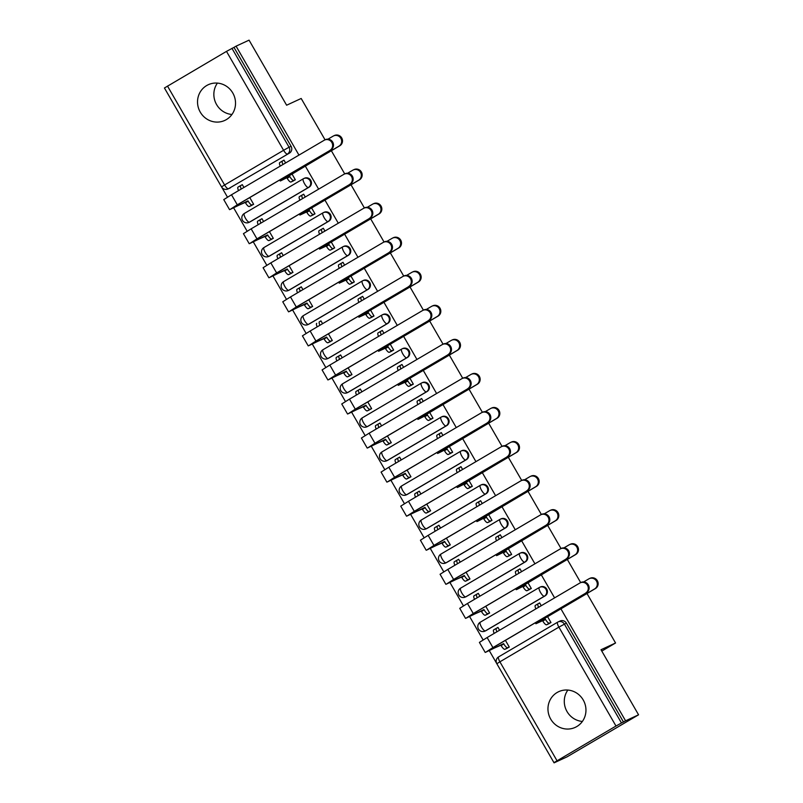 <?xml version="1.0" encoding="UTF-8"?>
<svg xmlns="http://www.w3.org/2000/svg" width="803" height="803" viewBox="0 0 803 803"><rect width="100%" height="100%" fill="white"/><g stroke="black" fill="none" stroke-linecap="round" stroke-linejoin="round"><path stroke-width="1.2" d="M200.268 112.129A19.674 18.85 -114.8 0 0 224.79 120.42A19.674 18.85 -114.8 0 0 232.79 93.007A19.674 18.85 -114.8 0 0 208.268 84.716A19.674 18.85 -114.8 0 0 200.268 112.129M231.947 114.478A19.674 18.85 65.2 0 1 216.589 104.571A19.674 18.85 65.2 0 1 217.422 83.1M550.697 719.086A19.674 18.85 -114.8 0 0 575.219 727.377A19.674 18.85 -114.8 0 0 583.219 699.965A19.674 18.85 -114.8 0 0 558.697 691.674A19.674 18.85 -114.8 0 0 550.697 719.086M582.386 721.445A19.674 18.85 65.2 0 1 567.018 711.538A19.674 18.85 65.2 0 1 567.862 690.058M250.114 221.859L309.105 187.169A5.049 4.838 -114.8 0 0 310.751 180.354A5.049 4.838 -114.8 0 0 304.467 178.226L303.745 178.557A5.049 4.838 65.2 0 1 310.028 180.685A5.049 4.838 65.2 0 1 308.382 187.5L249.392 222.19A5.049 4.838 65.2 0 1 248.99 222.401L249.713 222.07A5.049 4.838 -114.8 0 0 250.114 221.859L249.392 222.19A5.049 1.435 59.5 0 1 245.567 218.426A5.049 1.435 59.5 0 1 244.313 213.478A5.049 5.049 0 0 0 242.406 220.163A5.049 5.049 0 0 0 248.99 222.401M269.778 255.916L328.768 221.237A5.049 4.838 -114.8 0 0 330.414 214.411A5.049 4.838 -114.8 0 0 324.131 212.283L323.408 212.624A5.049 4.838 65.2 0 1 329.702 214.742A5.049 4.838 65.2 0 1 328.046 221.568L269.055 256.247A5.049 4.838 65.2 0 1 268.654 256.458L269.376 256.127A5.049 4.838 -114.8 0 0 269.778 255.916L269.055 256.247A5.049 1.435 59.5 0 1 265.231 252.483A5.049 1.435 59.5 0 1 263.976 247.535A5.049 5.049 0 0 0 262.069 254.22A5.049 5.049 0 0 0 268.654 256.458M289.441 289.973L348.432 255.294A5.049 4.838 -114.8 0 0 350.078 248.478A5.049 4.838 -114.8 0 0 343.794 246.35L343.072 246.682A5.049 4.838 65.2 0 1 349.365 248.81A5.049 4.838 65.2 0 1 347.709 255.625L288.719 290.305A5.049 4.838 65.2 0 1 288.317 290.515L289.04 290.184A5.049 4.838 -114.8 0 0 289.441 289.973L288.719 290.305A5.049 1.435 59.5 0 1 284.894 286.551A5.049 1.435 59.5 0 1 283.64 281.592A5.049 5.049 0 0 0 281.733 288.287A5.049 5.049 0 0 0 288.317 290.515M309.105 324.041L368.095 289.351A5.049 4.838 -114.8 0 0 369.741 282.536A5.049 4.838 -114.8 0 0 363.458 280.408L362.735 280.739A5.049 4.838 65.2 0 1 369.029 282.867A5.049 4.838 65.2 0 1 367.383 289.682L308.382 324.372A5.049 4.838 65.2 0 1 307.981 324.583L308.703 324.251A5.049 4.838 -114.8 0 0 309.105 324.041L308.382 324.372A5.049 1.435 59.5 0 1 304.558 320.608A5.049 1.435 59.5 0 1 303.313 315.659A5.049 5.049 0 0 0 301.396 322.344A5.049 5.049 0 0 0 307.981 324.583M328.768 358.098L387.759 323.408A5.049 4.838 -114.8 0 0 389.405 316.593A5.049 4.838 -114.8 0 0 383.121 314.465L382.399 314.796A5.049 4.838 65.2 0 1 388.692 316.924A5.049 4.838 65.2 0 1 387.046 323.739L328.056 358.429A5.049 4.838 65.2 0 1 327.644 358.64L328.367 358.309A5.049 4.838 -114.8 0 0 328.768 358.098L328.056 358.429A5.049 1.435 59.5 0 1 324.221 354.665A5.049 1.435 59.5 0 1 322.977 349.717A5.049 5.049 0 0 0 321.059 356.402A5.049 5.049 0 0 0 327.644 358.64M348.432 392.155L407.422 357.476A5.049 4.838 -114.8 0 0 409.068 350.65A5.049 4.838 -114.8 0 0 402.785 348.522L402.072 348.863A5.049 4.838 65.2 0 1 408.356 350.981A5.049 4.838 65.2 0 1 406.709 357.807L347.719 392.486A5.049 4.838 65.2 0 1 347.318 392.697L348.03 392.366A5.049 4.838 -114.8 0 0 348.432 392.155L347.719 392.486A5.049 1.435 59.5 0 1 343.885 388.722A5.049 1.435 59.5 0 1 342.64 383.774A5.049 5.049 0 0 0 340.723 390.459A5.049 5.049 0 0 0 347.318 392.697M368.095 426.212L427.086 391.533A5.049 4.838 -114.8 0 0 428.742 384.717A5.049 4.838 -114.8 0 0 422.448 382.589L421.736 382.921A5.049 4.838 65.2 0 1 428.019 385.049A5.049 4.838 65.2 0 1 426.373 391.864L367.383 426.554A5.049 4.838 65.2 0 1 366.981 426.764L367.694 426.423A5.049 4.838 -114.8 0 0 368.095 426.212L367.383 426.554A5.049 1.435 59.5 0 1 363.548 422.79A5.049 1.435 59.5 0 1 362.304 417.831A5.049 5.049 0 0 0 360.386 424.526A5.049 5.049 0 0 0 366.981 426.764M387.759 460.28L446.759 425.59A5.049 4.838 -114.8 0 0 448.405 418.775A5.049 4.838 -114.8 0 0 442.112 416.647L441.399 416.978A5.049 4.838 65.2 0 1 447.683 419.106A5.049 4.838 65.2 0 1 446.036 425.921L387.046 460.611A5.049 4.838 65.2 0 1 386.644 460.822L387.357 460.49A5.049 4.838 -114.8 0 0 387.759 460.28L387.046 460.611A5.049 1.435 59.5 0 1 383.222 456.847A5.049 1.435 59.5 0 1 381.967 451.898A5.049 5.049 0 0 0 380.06 458.583A5.049 5.049 0 0 0 386.644 460.822M407.422 494.337L466.423 459.647A5.049 4.838 -114.8 0 0 468.069 452.832A5.049 4.838 -114.8 0 0 461.775 450.704L461.063 451.035A5.049 4.838 65.2 0 1 467.346 453.163A5.049 4.838 65.2 0 1 465.7 459.978L406.709 494.668A5.049 4.838 65.2 0 1 406.308 494.879L407.021 494.548A5.049 4.838 -114.8 0 0 407.422 494.337L406.709 494.668A5.049 1.435 59.5 0 1 402.885 490.904A5.049 1.435 59.5 0 1 401.63 485.956A5.049 5.049 0 0 0 399.723 492.64A5.049 5.049 0 0 0 406.308 494.879M427.096 528.394L486.086 493.715A5.049 4.838 -114.8 0 0 487.732 486.889A5.049 4.838 -114.8 0 0 481.439 484.771L480.726 485.102A5.049 4.838 65.2 0 1 487.009 487.22A5.049 4.838 65.2 0 1 485.363 494.046L426.373 528.725A5.049 4.838 65.2 0 1 425.971 528.936L426.694 528.605A5.049 4.838 -114.8 0 0 427.096 528.394L426.373 528.725A5.049 1.435 59.5 0 1 422.549 524.961A5.049 1.435 59.5 0 1 421.294 520.013A5.049 5.049 0 0 0 419.387 526.698A5.049 5.049 0 0 0 425.971 528.936M446.759 562.451L505.749 527.772A5.049 4.838 -114.8 0 0 507.396 520.956A5.049 4.838 -114.8 0 0 501.112 518.828L500.389 519.16A5.049 4.838 65.2 0 1 506.673 521.288A5.049 4.838 65.2 0 1 505.027 528.103L446.036 562.793A5.049 4.838 65.2 0 1 445.635 563.003L446.358 562.662A5.049 4.838 -114.8 0 0 446.759 562.451L446.036 562.793A5.049 1.435 59.5 0 1 442.212 559.029A5.049 1.435 59.5 0 1 440.957 554.07A5.049 5.049 0 0 0 439.05 560.765A5.049 5.049 0 0 0 445.635 563.003M466.423 596.519L525.413 561.829A5.049 4.838 -114.8 0 0 527.059 555.014A5.049 4.838 -114.8 0 0 520.776 552.886L520.053 553.217A5.049 4.838 65.2 0 1 526.346 555.345A5.049 4.838 65.2 0 1 524.69 562.16L465.7 596.85A5.049 4.838 65.2 0 1 465.298 597.061L466.021 596.729A5.049 4.838 -114.8 0 0 466.423 596.519L465.7 596.85A5.049 1.435 59.5 0 1 461.876 593.086A5.049 1.435 59.5 0 1 460.621 588.137A5.049 5.049 0 0 0 458.714 594.822A5.049 5.049 0 0 0 465.298 597.061M486.086 630.576L545.076 595.886A5.049 4.838 -114.8 0 0 546.723 589.071A5.049 4.838 -114.8 0 0 540.439 586.943L539.716 587.274A5.049 4.838 65.2 0 1 546.01 589.402A5.049 4.838 65.2 0 1 544.354 596.217L485.363 630.907A5.049 4.838 65.2 0 1 484.962 631.118L485.685 630.787A5.049 4.838 -114.8 0 0 486.086 630.576L485.363 630.907A5.049 1.435 59.5 0 1 481.539 627.143A5.049 1.435 59.5 0 1 480.284 622.195A5.049 5.049 0 0 0 478.377 628.879A5.049 5.049 0 0 0 484.962 631.118M221.708 187.169L227.48 197.167M233.633 207.826L247.143 231.224M253.296 241.884L266.807 265.281M272.96 275.941L286.47 299.348M292.623 309.998L306.134 333.406M312.287 344.065L325.797 367.463M331.95 378.123L345.461 401.52M351.614 412.18L365.134 435.587M371.287 446.237L384.798 469.645M390.951 480.304L404.461 503.702M410.614 514.362L424.125 537.759M430.278 548.419L443.788 571.826M449.941 582.476L463.451 605.884M469.604 616.543L483.115 639.941M489.268 650.601L496.676 663.429M553.95 762.629L615.991 726.032L558.888 627.123L499.898 661.813L557.001 760.712M586.993 593.517L615.56 642.992L601.005 649.737L638.566 714.8L567.069 756.838L554.08 762.85M167.496 86.072L224.599 184.971L221.538 186.888L164.434 87.989L226.486 51.382L233.984 47.387L291.087 146.297A5.049 4.838 65.2 0 1 289.441 153.112L228.423 188.735A5.049 4.838 65.2 0 1 228.022 188.946L230.049 188.012A5.049 4.838 -114.8 0 0 230.451 187.802M325.064 139.832L301.185 98.478L286.621 105.213L249.06 40.15L236.072 46.162L298.957 155.099M638.566 714.8L625.577 720.813L560.926 608.845M554.602 597.874L541.262 574.777M534.939 563.816L521.599 540.72M515.275 529.759L501.935 506.663M495.602 495.692L482.272 472.596M475.938 461.635L462.608 438.538M456.275 427.577L442.945 404.481M436.611 393.52L423.281 370.424M416.948 359.453L403.618 336.357M397.284 325.396L383.944 302.299M377.621 291.338L364.281 268.242M357.957 257.281L344.617 234.185M338.294 223.214L324.954 200.118M318.63 189.157L305.291 166.06M331.358 150.733L344.728 173.9M351.021 184.79L364.391 207.957M370.685 218.858L384.055 242.014M390.348 252.915L403.728 276.071M410.012 286.972L423.392 310.139M429.685 321.029L443.055 344.196M449.349 355.097L462.719 378.253M469.012 389.154L482.382 412.31M488.676 423.211L502.046 446.378M508.339 457.278L521.709 480.435M528.003 491.336L541.373 514.492M547.666 525.393L561.036 548.549M567.33 559.45L580.699 582.617M233.984 47.387L236.072 46.162M623.489 722.038L566.386 623.128L558.888 627.123A5.049 1.435 -120.5 0 1 557.643 622.174A5.049 1.435 -120.5 0 1 557.673 622.154A5.049 4.838 65.2 0 1 564.368 624.072L621.472 722.971L625.577 720.813M621.472 722.971L615.991 726.032M541.262 605.723L539.626 602.892L538.311 603.665M499.566 630.235L497.94 627.404L496.625 628.177M486.417 614.707L489.619 613L485.745 606.295M528.103 590.195L531.305 588.489L527.922 582.627M521.599 571.656L519.963 568.835L518.648 569.608M479.903 596.177L478.277 593.347L476.962 594.12M466.754 580.649L469.956 578.943L466.081 572.238M508.44 556.138L511.641 554.421L508.259 548.559M501.925 537.598L500.299 534.778L498.984 535.551M460.239 562.11L458.613 559.289L457.298 560.062M447.09 546.592L450.292 544.876L446.418 538.171M488.776 522.07L491.978 520.364L488.595 514.502M482.262 503.541L480.636 500.721L479.321 501.484M440.576 528.053L438.94 525.232L437.635 526.005M427.427 512.525L430.629 510.818L426.754 504.113M469.113 488.013L472.315 486.307L468.932 480.445M462.598 469.484L460.972 466.653L459.657 467.426M420.913 493.996L419.276 491.165L417.961 491.938M407.763 478.468L410.955 476.761L407.091 470.056M449.449 453.956L452.651 452.25L449.268 446.388M442.935 435.417L441.309 432.596L439.994 433.369M401.249 459.928L399.613 457.108L398.298 457.881M388.09 444.41L391.292 442.704L387.427 435.999M429.786 419.899L432.988 418.182L429.605 412.32M423.271 401.359L421.645 398.539L420.33 399.312M381.586 425.871L379.949 423.051L378.635 423.823M368.426 410.343L371.628 408.637L367.764 401.932M410.122 385.831L413.324 384.125L409.942 378.263M403.608 367.302L401.972 364.472L400.667 365.245M361.922 391.814L360.286 388.993L358.971 389.766M348.763 376.286L351.965 374.579L348.101 367.874M390.459 351.774L393.661 350.068L390.268 344.206M383.944 333.245L382.308 330.414L380.993 331.187M342.249 357.757L340.623 354.926L339.308 355.699M329.1 342.229L332.301 340.522L328.437 333.817M370.795 317.717L373.997 316.011L370.605 310.149M364.281 299.178L362.645 296.357L361.33 297.13M322.585 323.689L320.959 320.869L319.644 321.642M309.436 308.171L312.638 306.455L308.764 299.76M351.122 283.66L354.324 281.943L350.941 276.081M344.617 265.12L342.981 262.3L341.666 263.073M302.922 289.632L301.296 286.812L299.981 287.584M289.773 274.104L292.975 272.398L289.1 265.693M331.458 249.592L334.66 247.886L331.278 242.024M324.954 231.063L323.318 228.233L322.003 229.006M283.258 255.575L281.632 252.754L280.317 253.527M270.109 240.047L273.311 238.34L269.437 231.635M311.795 215.535L314.997 213.829L311.614 207.967M305.281 197.006L303.654 194.175L302.34 194.948M263.595 221.518L261.969 218.687L260.654 219.46M250.446 205.99L253.648 204.283L249.773 197.578M292.131 181.478L295.333 179.772L291.951 173.91M601.788 651.092L615.56 642.992M506.081 648.764L509.283 647.057L505.408 640.352M547.766 624.252L550.968 622.546L547.586 616.684M285.617 162.939L283.991 160.118L282.676 160.891M243.931 187.45L242.295 184.63L240.99 185.403M566.386 623.128A5.049 4.838 -114.8 0 0 560.103 621.01L558.075 621.944A5.049 5.049 0 0 0 557.643 622.174L498.643 656.854L557.603 622.195M589.261 578.652L590.115 578.26A5.802 5.561 65.2 0 1 597.472 580.94A5.802 5.561 65.2 0 1 595.445 588.549L544.484 618.511L538.743 622.104L545.317 619.103L542.607 620.699L535.902 623.75L543.631 618.902L594.601 588.94A5.802 5.561 -114.8 0 0 596.619 581.332A5.802 5.561 -114.8 0 0 588.8 578.893L583.62 581.944M545.317 619.103L545.508 619.434A5.049 1.435 59.5 0 0 549.332 623.188L546.622 624.784A5.049 1.435 -120.5 0 1 542.798 621.02L542.607 620.699M549.162 623.61L546.622 624.784M535.872 608.885A5.049 1.435 -120.5 0 1 535.37 605.372A5.049 1.435 -120.5 0 1 535.4 605.352L538.04 603.806M539.706 603.023L538.11 603.766A5.049 1.435 59.5 0 0 538.08 603.776A5.049 1.435 59.5 0 0 538.582 607.289M550.918 622.455L549.332 623.188M585.588 593.106A5.802 5.561 -114.8 0 0 587.615 585.507A5.802 5.561 -114.8 0 0 579.786 583.068L487.13 637.542L492.932 647.589L586.441 592.714L493.775 647.198L488.033 650.791L503.812 643.946A5.049 1.435 59.5 0 0 507.637 647.71L509.232 646.967M580.248 582.817L581.101 582.426A5.802 5.561 65.2 0 1 588.458 585.116A5.802 5.561 65.2 0 1 586.441 592.714M503.622 643.615L485.705 652.247L492.932 647.589M507.466 648.121L504.926 649.296A5.049 1.435 -120.5 0 1 501.102 645.542L500.911 645.21M498.011 627.534L496.425 628.277A5.049 1.435 59.5 0 0 496.384 628.297A5.049 1.435 59.5 0 0 496.896 631.8M494.186 633.396A5.049 1.435 -120.5 0 1 493.674 629.883A5.049 1.435 -120.5 0 1 493.715 629.863L496.354 628.317M485.203 652.427L479.401 642.39L487.13 637.542M569.598 544.595L570.441 544.203A5.802 5.561 65.2 0 1 577.809 546.883A5.802 5.561 65.2 0 1 575.781 554.482L524.811 584.454L519.069 588.047L525.654 585.046L516.741 589.512L574.928 554.873A5.802 5.561 -114.8 0 0 576.955 547.275A5.802 5.561 -114.8 0 0 569.136 544.835L563.957 547.877M525.654 585.046L525.835 585.367A5.049 1.435 59.5 0 0 529.669 589.131L526.959 590.727A5.049 1.435 -120.5 0 1 523.124 586.963L522.944 586.642M529.498 589.553L526.959 590.727M516.209 574.828A5.049 1.435 -120.5 0 1 515.697 571.314A5.049 1.435 -120.5 0 1 515.737 571.294L518.377 569.739A5.049 1.435 59.5 0 0 518.919 573.232M520.043 568.966L518.447 569.698A5.049 1.435 59.5 0 0 518.407 569.718L515.697 571.314M531.255 588.398L529.669 589.131M549.935 510.527L550.778 510.136A5.802 5.561 65.2 0 1 558.145 512.826A5.802 5.561 65.2 0 1 556.118 520.424L505.147 550.396L499.406 553.99L505.98 550.988L497.077 555.445L555.264 520.816A5.802 5.561 -114.8 0 0 557.292 513.217A5.802 5.561 -114.8 0 0 549.473 510.778L544.283 513.82M505.98 550.988L506.171 551.31A5.049 1.435 59.5 0 0 510.005 555.074L507.295 556.67A5.049 1.435 -120.5 0 1 503.461 552.906L503.28 552.574M509.835 555.495L507.295 556.67M496.545 540.77A5.049 1.435 -120.5 0 1 496.033 537.257A5.049 1.435 -120.5 0 1 496.073 537.237L498.713 535.681M500.369 534.908L498.783 535.641A5.049 1.435 59.5 0 0 498.743 535.661A5.049 1.435 59.5 0 0 499.255 539.174M511.591 554.341L510.005 555.074M565.924 559.049A5.802 5.561 -114.8 0 0 567.952 551.45A5.802 5.561 -114.8 0 0 560.123 549.001L467.466 603.485L473.268 613.532L566.767 558.657L474.111 613.131L468.37 616.734L484.149 609.889A5.049 1.435 59.5 0 0 487.973 613.643L489.569 612.91M560.584 548.76L561.438 548.369A5.802 5.561 65.2 0 1 568.795 551.049A5.802 5.561 65.2 0 1 566.767 558.657M483.958 609.557L466.041 618.19L473.268 613.532M487.802 614.064L485.263 615.239A5.049 1.435 -120.5 0 1 481.439 611.474L481.248 611.153M478.347 593.477L476.761 594.21A5.049 1.435 59.5 0 0 476.721 594.23A5.049 1.435 59.5 0 0 477.233 597.743M474.523 599.339A5.049 1.435 -120.5 0 1 474.011 595.826A5.049 1.435 -120.5 0 1 474.051 595.806L476.691 594.26M465.529 618.37L459.738 608.323L467.466 603.485M546.261 524.991A5.802 5.561 -114.8 0 0 548.288 517.383A5.802 5.561 -114.8 0 0 540.459 514.944L447.803 569.427L453.605 579.465L547.104 524.6L454.448 579.073L448.706 582.667L464.485 575.821A5.049 1.435 59.5 0 0 468.31 579.585L469.906 578.853M540.921 514.703L541.774 514.311A5.802 5.561 65.2 0 1 549.132 516.991A5.802 5.561 65.2 0 1 547.104 524.6M464.295 575.5L446.368 584.132L453.605 579.465M468.139 580.007L465.599 581.181A5.049 1.435 -120.5 0 1 461.775 577.417L461.584 577.086M458.684 559.42L457.088 560.153A5.049 1.435 59.5 0 0 457.058 560.173A5.049 1.435 59.5 0 0 457.559 563.686M454.859 565.282A5.049 1.435 -120.5 0 1 454.347 561.769A5.049 1.435 -120.5 0 1 454.378 561.749L457.027 560.193M445.866 584.313L440.074 574.265L447.803 569.427M530.271 476.47L531.114 476.079A5.802 5.561 65.2 0 1 538.482 478.759A5.802 5.561 65.2 0 1 536.454 486.367L485.484 516.329L479.742 519.932L486.317 516.921L477.404 521.388L535.601 486.759A5.802 5.561 -114.8 0 0 537.629 479.16A5.802 5.561 -114.8 0 0 529.809 476.711L524.62 479.762M486.317 516.921L486.508 517.252A5.049 1.435 59.5 0 0 490.332 521.017L487.632 522.602A5.049 1.435 -120.5 0 1 483.797 518.848L483.607 518.517M490.171 521.428L487.632 522.602M476.882 506.703A5.049 1.435 -120.5 0 1 476.37 503.19A5.049 1.435 -120.5 0 1 476.41 503.18L479.05 501.624M480.706 500.841L479.12 501.584A5.049 1.435 59.5 0 0 479.08 501.604A5.049 1.435 59.5 0 0 479.592 505.117M491.928 520.274L490.332 521.017M510.608 442.413L511.451 442.021A5.802 5.561 65.2 0 1 518.818 444.701A5.802 5.561 65.2 0 1 516.791 452.31L465.82 482.272L460.079 485.865L466.653 482.864L457.74 487.331L515.938 452.701A5.802 5.561 -114.8 0 0 517.965 445.093A5.802 5.561 -114.8 0 0 510.146 442.654L504.957 445.705M466.653 482.864L466.844 483.195A5.049 1.435 59.5 0 0 470.668 486.949L467.958 488.545A5.049 1.435 -120.5 0 1 464.134 484.781L463.943 484.46M470.498 487.371L467.958 488.545M457.218 472.646A5.049 1.435 -120.5 0 1 456.706 469.133A5.049 1.435 -120.5 0 1 456.746 469.113L459.386 467.567M461.042 466.784L459.457 467.527A5.049 1.435 59.5 0 0 459.416 467.537A5.049 1.435 59.5 0 0 459.928 471.05M472.264 486.216L470.668 486.949M490.944 408.356L491.787 407.964A5.802 5.561 65.2 0 1 499.155 410.644A5.802 5.561 65.2 0 1 497.127 418.243L446.157 448.215L440.415 451.808L446.99 448.807L438.077 453.273L496.274 418.634A5.802 5.561 -114.8 0 0 498.302 411.036A5.802 5.561 -114.8 0 0 490.472 408.597L485.293 411.638M446.99 448.807L447.181 449.128A5.049 1.435 59.5 0 0 451.005 452.892L448.295 454.488A5.049 1.435 -120.5 0 1 444.471 450.724L444.28 450.393M450.834 453.314L448.295 454.488M437.555 438.589A5.049 1.435 -120.5 0 1 437.043 435.075A5.049 1.435 -120.5 0 1 437.083 435.055L439.723 433.5M441.379 432.727L439.793 433.459A5.049 1.435 59.5 0 0 439.753 433.479A5.049 1.435 59.5 0 0 440.265 436.993M452.601 452.159L451.005 452.892M526.597 490.924A5.802 5.561 -114.8 0 0 528.615 483.326A5.802 5.561 -114.8 0 0 520.796 480.887L428.14 535.36L433.941 545.408L527.441 490.533L434.784 545.016L429.043 548.61L444.822 541.764A5.049 1.435 59.5 0 0 448.646 545.528L450.242 544.785M521.257 480.646L522.111 480.254A5.802 5.561 65.2 0 1 529.468 482.934A5.802 5.561 65.2 0 1 527.441 490.533M444.631 541.433L426.704 550.075L433.941 545.408M448.475 545.94L445.936 547.124A5.049 1.435 -120.5 0 1 442.112 543.36L441.921 543.029M439.02 525.363L437.424 526.095A5.049 1.435 59.5 0 0 437.394 526.116A5.049 1.435 59.5 0 0 437.896 529.629M435.186 531.215A5.049 1.435 -120.5 0 1 434.684 527.712A5.049 1.435 -120.5 0 1 434.714 527.691L437.354 526.136M426.202 550.246L420.411 540.208L428.14 535.36M506.934 456.867A5.802 5.561 -114.8 0 0 508.951 449.268A5.802 5.561 -114.8 0 0 501.132 446.829L408.476 501.303L414.278 511.35L507.777 456.475L415.121 510.959L409.379 514.552L425.158 507.707A5.049 1.435 59.5 0 0 428.983 511.471L430.579 510.728M501.594 446.578L502.447 446.187A5.802 5.561 65.2 0 1 509.805 448.877A5.802 5.561 65.2 0 1 507.777 456.475M424.968 507.376L407.041 516.008L414.278 511.35M428.812 511.882L426.273 513.057A5.049 1.435 -120.5 0 1 422.448 509.303L422.258 508.972M419.357 491.295L417.761 492.038A5.049 1.435 59.5 0 0 417.731 492.058A5.049 1.435 59.5 0 0 418.233 495.561M415.522 497.157A5.049 1.435 -120.5 0 1 415.021 493.644A5.049 1.435 -120.5 0 1 415.051 493.624L417.69 492.078M406.539 516.188L400.737 506.151L408.476 501.303M487.26 422.81A5.802 5.561 -114.8 0 0 489.288 415.211A5.802 5.561 -114.8 0 0 481.469 412.762L388.813 467.246L394.604 477.293L488.114 422.418L395.457 476.892L389.716 480.495L405.495 473.65A5.049 1.435 59.5 0 0 409.319 477.404L410.905 476.671M481.93 412.521L482.774 412.13A5.802 5.561 65.2 0 1 490.141 414.81A5.802 5.561 65.2 0 1 488.114 422.418M405.304 473.318L387.377 481.951L394.604 477.293M409.149 477.825L406.609 479A5.049 1.435 -120.5 0 1 402.785 475.235L402.594 474.914M399.693 457.238L398.097 457.971A5.049 1.435 59.5 0 0 398.067 457.991A5.049 1.435 59.5 0 0 398.569 461.504M395.859 463.1A5.049 1.435 -120.5 0 1 395.357 459.587A5.049 1.435 -120.5 0 1 395.387 459.567L398.027 458.011M386.875 482.131L381.074 472.084L388.813 467.246M471.271 374.288L472.124 373.897A5.802 5.561 65.2 0 1 479.481 376.587A5.802 5.561 65.2 0 1 477.464 384.185L426.493 414.157L420.752 417.751L427.326 414.749L418.413 419.206L476.611 384.577A5.802 5.561 -114.8 0 0 478.638 376.978A5.802 5.561 -114.8 0 0 470.809 374.539L465.63 377.581M427.326 414.749L427.517 415.071A5.049 1.435 59.5 0 0 431.341 418.835L428.631 420.431A5.049 1.435 -120.5 0 1 424.807 416.667L424.616 416.335M431.171 419.256L428.631 420.431M417.891 404.531A5.049 1.435 -120.5 0 1 417.379 401.018A5.049 1.435 -120.5 0 1 417.419 400.998L420.059 399.442A5.049 1.435 59.5 0 0 420.601 402.935M421.716 398.669L420.13 399.402A5.049 1.435 59.5 0 0 420.089 399.422L417.379 401.018M432.937 418.102L431.341 418.835M467.597 388.752A5.802 5.561 -114.8 0 0 469.625 381.144A5.802 5.561 -114.8 0 0 461.805 378.705L369.149 433.188L374.941 443.226L468.45 388.361L375.794 442.834L370.053 446.428L385.821 439.582A5.049 1.435 59.5 0 0 389.656 443.346L391.242 442.614M462.267 378.464L463.11 378.072A5.802 5.561 65.2 0 1 470.478 380.752A5.802 5.561 65.2 0 1 468.45 388.361M385.641 439.261L367.714 447.893L374.941 443.226M389.485 443.768L386.946 444.942A5.049 1.435 -120.5 0 1 383.121 441.178L382.931 440.847M380.03 423.181L378.434 423.914A5.049 1.435 59.5 0 0 378.404 423.934A5.049 1.435 59.5 0 0 378.906 427.447M376.195 429.043A5.049 1.435 -120.5 0 1 375.694 425.53A5.049 1.435 -120.5 0 1 375.724 425.51L378.364 423.954M367.212 448.074L361.41 438.026L369.149 433.188M451.607 340.231L452.46 339.84A5.802 5.561 65.2 0 1 459.818 342.52A5.802 5.561 65.2 0 1 457.79 350.128L406.83 380.09L401.088 383.683L407.663 380.682L404.953 382.278L398.248 385.33L405.977 380.481L456.947 350.52A5.802 5.561 -114.8 0 0 458.975 342.921A5.802 5.561 -114.8 0 0 451.145 340.472L445.966 343.523M407.663 380.682L407.854 381.013A5.049 1.435 59.5 0 0 411.678 384.778L408.968 386.363A5.049 1.435 -120.5 0 1 405.144 382.609L404.953 382.278M411.507 385.189L408.968 386.363M398.218 370.464A5.049 1.435 -120.5 0 1 397.716 366.951A5.049 1.435 -120.5 0 1 397.746 366.941L400.396 365.385M402.052 364.602L400.456 365.345A5.049 1.435 59.5 0 0 400.426 365.365A5.049 1.435 59.5 0 0 400.928 368.878M413.274 384.035L411.678 384.778M447.933 354.685A5.802 5.561 -114.8 0 0 449.961 347.087A5.802 5.561 -114.8 0 0 442.142 344.648L349.486 399.121L355.277 409.169L448.787 354.294L356.13 408.777L350.389 412.371L366.158 405.525A5.049 1.435 59.5 0 0 369.992 409.289L371.578 408.546M442.604 344.407L443.447 344.015A5.802 5.561 65.2 0 1 450.814 346.695A5.802 5.561 65.2 0 1 448.787 354.294M365.977 405.194L348.05 413.836L355.277 409.169M369.822 409.701L367.282 410.885A5.049 1.435 -120.5 0 1 363.448 407.121L363.267 406.79M360.366 389.124L358.77 389.856A5.049 1.435 59.5 0 0 358.73 389.877A5.049 1.435 59.5 0 0 359.242 393.39M356.532 394.976A5.049 1.435 -120.5 0 1 356.02 391.473A5.049 1.435 -120.5 0 1 356.06 391.452L358.7 389.897M347.548 414.007L341.747 403.969L349.486 399.121M431.944 306.174L432.797 305.782A5.802 5.561 65.2 0 1 440.154 308.462A5.802 5.561 65.2 0 1 438.127 316.071L387.166 346.033L381.425 349.626L388 346.625L385.289 348.221L378.584 351.272L386.313 346.424L437.284 316.462A5.802 5.561 -114.8 0 0 439.311 308.854A5.802 5.561 -114.8 0 0 431.482 306.415L426.303 309.466M388 346.625L388.19 346.956A5.049 1.435 59.5 0 0 392.015 350.71L389.304 352.306A5.049 1.435 -120.5 0 1 385.48 348.542L385.289 348.221M391.844 351.132L389.304 352.306M378.554 336.407A5.049 1.435 -120.5 0 1 378.052 332.894A5.049 1.435 -120.5 0 1 378.083 332.874L380.722 331.328M382.389 330.545L380.793 331.288A5.049 1.435 59.5 0 0 380.763 331.298A5.049 1.435 59.5 0 0 381.264 334.811M393.611 349.978L392.015 350.71M428.27 320.628A5.802 5.561 -114.8 0 0 430.298 313.029A5.802 5.561 -114.8 0 0 422.468 310.59L329.812 365.064L335.614 375.111L429.123 320.236L336.467 374.72L330.726 378.313L346.494 371.468A5.049 1.435 59.5 0 0 350.329 375.232L351.915 374.489M422.94 310.339L423.783 309.948A5.802 5.561 65.2 0 1 431.151 312.638A5.802 5.561 65.2 0 1 429.123 320.236M346.304 371.137L328.387 379.769L335.614 375.111M350.158 375.643L347.619 376.818A5.049 1.435 -120.5 0 1 343.784 373.054L343.594 372.733M340.693 355.056L339.107 355.799A5.049 1.435 59.5 0 0 339.067 355.819A5.049 1.435 59.5 0 0 339.579 359.322M336.869 360.918A5.049 1.435 -120.5 0 1 336.357 357.405A5.049 1.435 -120.5 0 1 336.397 357.385L339.037 355.839M327.885 379.949L322.083 369.912L329.812 365.064M412.28 272.117L413.133 271.725A5.802 5.561 65.2 0 1 420.491 274.405A5.802 5.561 65.2 0 1 418.463 282.004L367.503 311.976L361.762 315.569L368.336 312.568L365.626 314.154L358.921 317.205L366.65 312.367L417.62 282.395A5.802 5.561 -114.8 0 0 419.648 274.797A5.802 5.561 -114.8 0 0 411.819 272.358L406.639 275.399M368.336 312.568L368.527 312.889A5.049 1.435 59.5 0 0 372.351 316.653L369.641 318.249A5.049 1.435 -120.5 0 1 365.817 314.485L365.626 314.154M372.18 317.075L369.641 318.249M358.891 302.35A5.049 1.435 -120.5 0 1 358.389 298.836A5.049 1.435 -120.5 0 1 358.419 298.816L361.059 297.261M362.725 296.488L361.129 297.22A5.049 1.435 59.5 0 0 361.099 297.24A5.049 1.435 59.5 0 0 361.601 300.754M373.937 315.92L372.351 316.653M408.607 286.571A5.802 5.561 -114.8 0 0 410.634 278.972A5.802 5.561 -114.8 0 0 402.805 276.523L310.149 331.007L315.95 341.054L409.46 286.179L316.804 340.653L311.062 344.256L326.831 337.401A5.049 1.435 59.5 0 0 330.655 341.165L332.251 340.432M403.267 276.282L404.12 275.891A5.802 5.561 65.2 0 1 411.477 278.571A5.802 5.561 65.2 0 1 409.46 286.179M326.64 337.079L308.723 345.712L315.95 341.054M330.495 341.586L327.945 342.761A5.049 1.435 -120.5 0 1 324.121 338.996L323.93 338.675M321.029 320.999L319.443 321.732A5.049 1.435 59.5 0 0 319.403 321.752A5.049 1.435 59.5 0 0 319.915 325.265M317.205 326.861A5.049 1.435 -120.5 0 1 316.693 323.348A5.049 1.435 -120.5 0 1 316.733 323.328L316.693 323.348M308.222 345.892L302.42 335.845L310.149 331.007M392.617 238.049L393.47 237.658A5.802 5.561 65.2 0 1 400.827 240.348A5.802 5.561 65.2 0 1 398.8 247.946L347.84 277.908L342.098 281.512L348.673 278.5L345.963 280.096L339.257 283.148L346.986 278.31L397.957 248.338A5.802 5.561 -114.8 0 0 399.974 240.739A5.802 5.561 -114.8 0 0 392.155 238.3L386.976 241.342M348.673 278.5L348.863 278.832A5.049 1.435 59.5 0 0 352.688 282.596L349.978 284.192A5.049 1.435 -120.5 0 1 346.153 280.428L345.963 280.096M352.517 283.017L349.978 284.192M339.227 268.292A5.049 1.435 -120.5 0 1 338.725 264.779A5.049 1.435 -120.5 0 1 338.756 264.759L341.395 263.203M343.062 262.43L341.466 263.163A5.049 1.435 59.5 0 0 341.436 263.183A5.049 1.435 59.5 0 0 341.937 266.696M354.274 281.863L352.688 282.596M388.943 252.513A5.802 5.561 -114.8 0 0 390.971 244.905A5.802 5.561 -114.8 0 0 383.141 242.466L290.485 296.949L296.287 306.987L389.796 252.112L297.14 306.595L291.389 310.189L307.168 303.343A5.049 1.435 59.5 0 0 310.992 307.107L312.588 306.375M383.603 242.225L384.456 241.833A5.802 5.561 65.2 0 1 391.814 244.513A5.802 5.561 65.2 0 1 389.796 252.112M306.977 303.022L289.06 311.654L296.287 306.987M310.821 307.529L308.282 308.703A5.049 1.435 -120.5 0 1 304.457 304.939L304.267 304.608M301.366 286.942L299.78 287.675A5.049 1.435 59.5 0 0 299.74 287.695A5.049 1.435 59.5 0 0 300.252 291.208M297.542 292.804A5.049 1.435 -120.5 0 1 297.03 289.291A5.049 1.435 -120.5 0 1 297.07 289.271L299.71 287.715M288.558 311.835L282.756 301.787L290.485 296.949M372.953 203.992L373.796 203.601A5.802 5.561 65.2 0 1 381.164 206.281A5.802 5.561 65.2 0 1 379.136 213.889L328.166 243.851L322.425 247.444L329.009 244.443L326.299 246.039L319.594 249.091L327.323 244.242L378.293 214.281A5.802 5.561 -114.8 0 0 380.311 206.682A5.802 5.561 -114.8 0 0 372.492 204.233L367.312 207.284M329.009 244.443L329.19 244.774A5.049 1.435 59.5 0 0 333.024 248.539L330.314 250.124A5.049 1.435 -120.5 0 1 326.48 246.37L326.299 246.039M332.854 248.95L330.314 250.124M319.564 234.225A5.049 1.435 -120.5 0 1 319.062 230.712A5.049 1.435 -120.5 0 1 319.092 230.692L321.732 229.146M323.398 228.363L321.802 229.106A5.049 1.435 59.5 0 0 321.762 229.126A5.049 1.435 59.5 0 0 322.274 232.639M334.61 247.796L333.024 248.539M369.28 218.446A5.802 5.561 -114.8 0 0 371.307 210.848A5.802 5.561 -114.8 0 0 363.478 208.409L270.822 262.882L276.623 272.93L370.123 218.055L277.467 272.538L271.725 276.132L287.504 269.286A5.049 1.435 59.5 0 0 291.328 273.05L292.924 272.307M363.94 208.168L364.793 207.776A5.802 5.561 65.2 0 1 372.15 210.456A5.802 5.561 65.2 0 1 370.123 218.055M287.313 268.955L269.396 277.597L276.623 272.93M291.158 273.462L288.618 274.646A5.049 1.435 -120.5 0 1 284.794 270.882L284.603 270.551M281.702 252.875L280.117 253.618A5.049 1.435 59.5 0 0 280.076 253.638A5.049 1.435 59.5 0 0 280.588 257.151M277.878 258.737A5.049 1.435 -120.5 0 1 277.366 255.224A5.049 1.435 -120.5 0 1 277.406 255.213L280.046 253.658M268.885 277.768L263.093 267.73L270.822 262.882M353.29 169.935L354.133 169.543A5.802 5.561 65.2 0 1 361.501 172.223A5.802 5.561 65.2 0 1 359.473 179.822L308.503 209.794L302.761 213.387L309.346 210.386L306.636 211.982L299.921 215.033L307.659 210.185L358.62 180.223A5.802 5.561 -114.8 0 0 360.647 172.615A5.802 5.561 -114.8 0 0 352.828 170.176L347.639 173.227M309.346 210.386L309.526 210.717A5.049 1.435 59.5 0 0 313.361 214.471L310.651 216.067A5.049 1.435 -120.5 0 1 306.816 212.303L306.636 211.982M313.19 214.893L310.651 216.067M299.9 200.168A5.049 1.435 -120.5 0 1 299.389 196.655A5.049 1.435 -120.5 0 1 299.429 196.635L302.069 195.089A5.049 1.435 59.5 0 0 302.611 198.572M303.725 194.306L302.139 195.049A5.049 1.435 59.5 0 0 302.099 195.059L299.389 196.655M314.947 213.739L313.361 214.471M349.616 184.389A5.802 5.561 -114.8 0 0 351.644 176.79A5.802 5.561 -114.8 0 0 343.814 174.351L251.158 228.825L256.96 238.872L350.459 183.997L257.803 238.481L252.062 242.074L267.841 235.229A5.049 1.435 59.5 0 0 271.665 238.993L273.261 238.25M344.276 174.1L345.129 173.709A5.802 5.561 65.2 0 1 352.487 176.399A5.802 5.561 65.2 0 1 350.459 183.997M267.65 234.898L249.723 243.53L256.96 238.872M271.494 239.404L268.955 240.579A5.049 1.435 -120.5 0 1 265.131 236.815L264.94 236.494M262.039 218.817L260.443 219.56A5.049 1.435 59.5 0 0 260.413 219.57A5.049 1.435 59.5 0 0 260.925 223.083M258.215 224.679A5.049 1.435 -120.5 0 1 257.703 221.166A5.049 1.435 -120.5 0 1 257.743 221.146L260.383 219.6M249.221 243.71L243.429 233.673L251.158 228.825M333.626 135.878L334.47 135.486A5.802 5.561 65.2 0 1 341.837 138.166A5.802 5.561 65.2 0 1 339.81 145.765L288.839 175.737L283.098 179.33L289.672 176.329L280.759 180.785L338.956 146.156A5.802 5.561 -114.8 0 0 340.984 138.558A5.802 5.561 -114.8 0 0 333.165 136.119L327.975 139.16M289.672 176.329L289.863 176.65A5.049 1.435 59.5 0 0 293.697 180.414L290.987 182.01A5.049 1.435 -120.5 0 1 287.153 178.246L286.962 177.915M293.527 180.836L290.987 182.01M280.237 166.111A5.049 1.435 -120.5 0 1 279.725 162.597A5.049 1.435 -120.5 0 1 279.765 162.577L282.405 161.022M284.061 160.249L282.475 160.981A5.049 1.435 59.5 0 0 282.435 161.001A5.049 1.435 59.5 0 0 282.947 164.515M295.283 179.681L293.697 180.414M329.953 150.332A5.802 5.561 -114.8 0 0 331.98 142.733A5.802 5.561 -114.8 0 0 324.151 140.284L231.495 194.768L237.297 204.805L330.796 149.94L238.14 204.414L232.398 208.017L248.177 201.162A5.049 1.435 59.5 0 0 252.001 204.926L253.597 204.193M324.613 140.043L325.466 139.652A5.802 5.561 65.2 0 1 332.823 142.332A5.802 5.561 65.2 0 1 330.796 149.94M247.986 200.84L230.059 209.473L237.297 204.805M251.831 205.347L249.291 206.522A5.049 1.435 -120.5 0 1 245.467 202.757L245.276 202.436M242.376 184.76L240.78 185.493A5.049 1.435 59.5 0 0 240.749 185.513A5.049 1.435 59.5 0 0 241.251 189.026M238.541 190.622A5.049 1.435 -120.5 0 1 238.039 187.109A5.049 1.435 -120.5 0 1 238.069 187.089L240.719 185.533M229.558 209.653L223.766 199.606L231.495 194.768M309.105 187.169L308.382 187.5A5.049 1.435 -120.5 0 1 304.558 183.746A5.049 1.435 59.5 0 1 303.303 178.788A5.049 1.435 59.5 0 1 303.343 178.768A5.049 4.838 65.2 0 1 303.745 178.557A5.049 5.049 0 0 0 303.303 178.788L244.313 213.478A5.049 1.435 59.5 0 1 244.353 213.457L303.273 178.808M328.768 221.237L328.046 221.568A5.049 1.435 -120.5 0 1 324.221 217.804A5.049 1.435 59.5 0 1 322.977 212.845A5.049 1.435 59.5 0 1 323.007 212.835A5.049 4.838 65.2 0 1 323.408 212.624A5.049 5.049 0 0 0 322.977 212.845L263.976 247.535A5.049 1.435 59.5 0 1 264.016 247.515L322.936 212.875M348.432 255.294L347.709 255.625A5.049 1.435 -120.5 0 1 343.885 251.861A5.049 1.435 59.5 0 1 342.64 246.912A5.049 1.435 59.5 0 1 342.67 246.892A5.049 4.838 65.2 0 1 343.072 246.682A5.049 5.049 0 0 0 342.64 246.912L283.64 281.592A5.049 1.435 59.5 0 1 283.68 281.572L342.6 246.933M368.095 289.351L367.383 289.682A5.049 1.435 -120.5 0 1 363.548 285.918A5.049 1.435 59.5 0 1 362.304 280.97A5.049 1.435 59.5 0 1 362.334 280.95A5.049 4.838 65.2 0 1 362.735 280.739A5.049 5.049 0 0 0 362.304 280.97L303.313 315.659A5.049 1.435 59.5 0 1 303.343 315.639L362.263 280.99M387.759 323.408L387.046 323.739A5.049 1.435 -120.5 0 1 383.212 319.985A5.049 1.435 59.5 0 1 381.967 315.027A5.049 4.838 65.2 0 1 382.399 314.796A5.049 5.049 0 0 0 381.967 315.027A5.049 1.435 59.5 0 0 381.967 315.027L322.977 349.717A5.049 1.435 59.5 0 1 323.007 349.696L381.927 315.047M407.422 357.476L406.709 357.807A5.049 1.435 -120.5 0 1 402.885 354.043A5.049 1.435 59.5 0 1 401.63 349.084A5.049 1.435 59.5 0 1 401.661 349.074A5.049 4.838 65.2 0 1 402.072 348.863A5.049 5.049 0 0 0 401.63 349.084L342.64 383.774A5.049 1.435 59.5 0 1 342.67 383.754L401.6 349.114M427.086 391.533L426.373 391.864A5.049 1.435 -120.5 0 1 422.549 388.1A5.049 1.435 59.5 0 1 421.294 383.151A5.049 1.435 59.5 0 1 421.334 383.131A5.049 4.838 65.2 0 1 421.736 382.921A5.049 5.049 0 0 0 421.294 383.151L362.304 417.831A5.049 1.435 59.5 0 1 362.334 417.811L421.264 383.172M446.759 425.59L446.036 425.921A5.049 1.435 -120.5 0 1 442.212 422.157A5.049 1.435 59.5 0 1 440.957 417.209L382.007 451.878A5.049 1.435 59.5 0 0 381.967 451.898L440.957 417.209A5.049 1.435 59.5 0 1 440.998 417.189A5.049 4.838 65.2 0 1 441.399 416.978A5.049 5.049 0 0 0 440.957 417.209M466.423 459.647L465.7 459.978A5.049 1.435 -120.5 0 1 461.876 456.224A5.049 1.435 59.5 0 1 460.621 451.266A5.049 1.435 59.5 0 1 460.661 451.246A5.049 4.838 65.2 0 1 461.063 451.035A5.049 5.049 0 0 0 460.621 451.266L401.63 485.956A5.049 1.435 59.5 0 1 401.671 485.935L460.591 451.286M486.086 493.715L485.363 494.046A5.049 1.435 -120.5 0 1 481.539 490.282A5.049 1.435 59.5 0 1 480.284 485.323A5.049 1.435 59.5 0 1 480.324 485.313A5.049 4.838 65.2 0 1 480.726 485.102A5.049 5.049 0 0 0 480.284 485.323L421.294 520.013A5.049 1.435 59.5 0 1 421.334 519.993L480.254 485.353M505.749 527.772L505.027 528.103A5.049 1.435 -120.5 0 1 501.202 524.339A5.049 1.435 59.5 0 1 499.948 519.39A5.049 4.838 65.2 0 1 500.389 519.16A5.049 5.049 0 0 0 499.948 519.39A5.049 1.435 59.5 0 0 499.948 519.39L440.957 554.07A5.049 1.435 59.5 0 1 440.998 554.05L499.918 519.411M525.413 561.829L524.69 562.16A5.049 1.435 -120.5 0 1 520.866 558.396A5.049 1.435 59.5 0 1 519.611 553.448L460.661 588.117A5.049 1.435 59.5 0 0 460.621 588.137L519.611 553.448A5.049 1.435 59.5 0 1 519.651 553.428A5.049 4.838 65.2 0 1 520.053 553.217A5.049 5.049 0 0 0 519.611 553.448M545.076 595.886L544.354 596.217A5.049 1.435 -120.5 0 1 540.529 592.463A5.049 1.435 59.5 0 1 539.285 587.505A5.049 1.435 59.5 0 1 539.315 587.485A5.049 4.838 65.2 0 1 539.716 587.274A5.049 5.049 0 0 0 539.285 587.505L480.284 622.195A5.049 1.435 59.5 0 1 480.324 622.174L539.245 587.525M289.441 153.112L228.423 188.735A5.049 1.435 59.5 0 1 224.599 184.971L283.589 150.291L226.486 51.382M291.087 146.297L289.06 147.23A5.049 4.838 65.2 0 1 287.414 154.046A5.049 1.435 59.5 0 1 283.589 150.291L289.06 147.23L231.957 48.331M496.836 663.73L499.898 661.813A5.049 1.435 -120.5 0 1 498.643 656.854A5.049 1.435 -120.5 0 1 498.683 656.834A5.049 5.049 0 0 0 496.836 663.73L553.94 762.629M595.445 588.549L594.601 588.94M545.508 619.434L542.798 621.02M543.631 618.902L543.189 618.139M501.102 645.542L503.812 643.946M504.926 649.296L507.637 647.71M575.781 554.482L574.928 554.873M525.835 585.367L523.124 586.963M523.968 584.845L523.526 584.082M556.118 520.424L555.264 520.816M506.171 551.31L503.461 552.906M504.304 550.788L503.862 550.025M481.439 611.474L484.149 609.889M485.263 615.239L487.973 613.643M461.775 577.417L464.485 575.821M465.599 581.181L468.31 579.585M536.454 486.367L535.601 486.759M486.508 517.252L483.797 518.848M484.641 516.72L484.199 515.958M516.791 452.31L515.938 452.701M466.844 483.195L464.134 484.781M464.977 482.663L464.535 481.9M497.127 418.243L496.274 418.634M447.181 449.128L444.471 450.724M445.314 448.606L444.872 447.843M442.112 543.36L444.822 541.764M445.936 547.124L448.646 545.528M422.448 509.303L425.158 507.707M426.273 513.057L428.983 511.471M402.785 475.235L405.495 473.65M406.609 479L409.319 477.404M477.464 384.185L476.611 384.577M427.517 415.071L424.807 416.667M425.64 414.549L425.209 413.786M383.121 441.178L385.821 439.582M386.946 444.942L389.656 443.346M457.79 350.128L456.947 350.52M407.854 381.013L405.144 382.609M405.977 380.481L405.535 379.719M363.448 407.121L366.158 405.525M367.282 410.885L369.992 409.289M438.127 316.071L437.284 316.462M388.19 346.956L385.48 348.542M386.313 346.424L385.872 345.661M343.784 373.054L346.494 371.468M347.619 376.818L350.329 375.232M418.463 282.004L417.62 282.395M368.527 312.889L365.817 314.485M366.65 312.367L366.208 311.604M324.121 338.996L326.831 337.401M327.945 342.761L330.655 341.165M398.8 247.946L397.957 248.338M348.863 278.832L346.153 280.428M346.986 278.31L346.545 277.547M304.457 304.939L307.168 303.343M308.282 308.703L310.992 307.107M379.136 213.889L378.293 214.281M329.19 244.774L326.48 246.37M327.323 244.242L326.881 243.48M284.794 270.882L287.504 269.286M288.618 274.646L291.328 273.05M359.473 179.822L358.62 180.223M309.526 210.717L306.816 212.303M307.659 210.185L307.218 209.422M265.131 236.815L267.841 235.229M268.955 240.579L271.665 238.993M339.81 145.765L338.956 146.156M289.863 176.65L287.153 178.246M287.996 176.128L287.554 175.365M245.467 202.757L248.177 201.162M249.291 206.522L252.001 204.926M221.538 186.888A5.049 5.049 0 0 0 228.022 188.946M538.08 603.776L535.37 605.372M535.902 623.75L535.33 622.767M493.674 629.883L496.384 628.297M516.239 589.683L515.667 588.699M498.743 535.661L496.033 537.257M496.565 555.626L496.003 554.642M474.011 595.826L476.721 594.23M454.347 561.769L457.058 560.173M479.08 501.604L476.37 503.19M476.902 521.569L476.34 520.585M459.416 467.537L456.706 469.133M457.238 487.511L456.676 486.528M439.753 433.479L437.043 435.075M437.575 453.444L437.013 452.46M434.684 527.712L437.394 526.116M415.021 493.644L417.731 492.058M395.357 459.587L398.067 457.991M417.911 419.387L417.349 418.403M375.694 425.53L378.404 423.934M400.426 365.365L397.716 366.951M398.248 385.33L397.676 384.346M356.02 391.473L358.73 389.877M380.763 331.298L378.052 332.894M378.584 351.272L378.012 350.289M336.357 357.405L339.067 355.819M361.099 297.24L358.389 298.836M358.921 317.205L358.349 316.221M341.436 263.183L338.725 264.779M339.257 283.148L338.685 282.164M297.03 289.291L299.74 287.695M321.762 229.126L319.062 230.712M319.594 249.091L319.022 248.107M277.366 255.224L280.076 253.638M299.921 215.033L299.358 214.05M257.703 221.166L260.413 219.57M282.435 161.001L279.725 162.597M280.257 180.966L279.695 179.982M238.039 187.109L240.749 185.513"/></g></svg>
